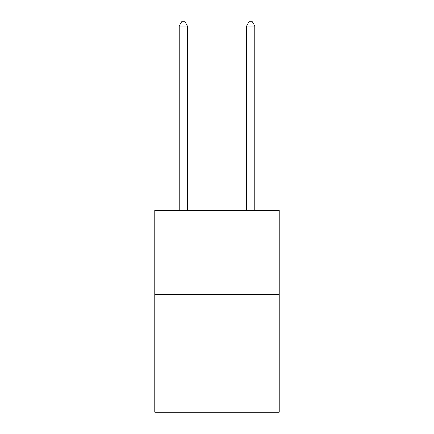<?xml version="1.0" encoding="UTF-8"?>
<svg xmlns="http://www.w3.org/2000/svg" width="434" height="434" viewBox="0 0 434 434"><rect width="100%" height="100%" fill="white"/><g stroke="black" fill="none" stroke-linecap="round" stroke-linejoin="round"><path stroke-width="0.65" d="M279.284 294.469L279.284 412.3L154.716 412.3L154.716 210.3L279.284 210.3L279.284 294.469L154.716 294.469M187.542 210.3L187.542 26.078L179.123 26.078L179.123 210.3M179.123 26.078L181.651 21.7L185.014 21.7L187.542 26.078M254.877 210.3L254.877 26.078L246.458 26.078L246.458 210.3M246.458 26.078L248.986 21.7L252.349 21.7L254.877 26.078"/></g></svg>
